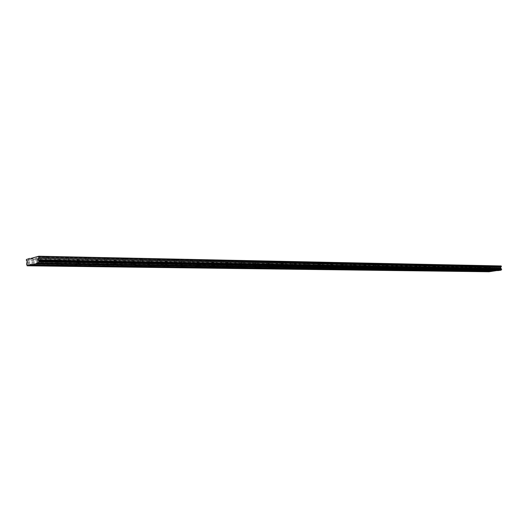 <?xml version="1.0" encoding="UTF-8"?>
<svg xmlns="http://www.w3.org/2000/svg" width="528" height="528" viewBox="0 0 528 528"><rect width="100%" height="100%" fill="white"/><g stroke="black" fill="none" stroke-linecap="round" stroke-linejoin="round"><path stroke-width="0.4" stroke-dasharray="2.64 1.98" d="M39.857 262.033L36.94 262.403L39.857 262.033M487.502 269.287L485.258 269.537L487.502 269.287M479.404 269.155L477.147 269.405L479.404 269.155M471.128 269.016L468.851 269.273L471.128 269.016M462.667 268.884L460.383 269.141L462.667 268.884M454.021 268.739L451.717 269.003L454.021 268.739M445.177 268.6L442.86 268.864L445.177 268.6M436.135 268.448L433.798 268.719L436.135 268.448M426.881 268.303L424.532 268.574L426.881 268.303M417.41 268.145L415.048 268.422L417.41 268.145M407.722 267.993L405.339 268.264L407.722 267.993M397.795 267.828L395.399 268.112L397.795 267.828M387.631 267.663L385.216 267.947L387.631 267.663M377.216 267.498L374.788 267.782L377.216 267.498M366.551 267.326L364.102 267.61L366.551 267.326M355.608 267.148L353.146 267.439L355.608 267.148M344.395 266.963L341.913 267.26L344.395 266.963M332.891 266.779L330.389 267.076L332.891 266.779M321.083 266.587L318.562 266.891L321.083 266.587M308.966 266.389L306.431 266.693L308.966 266.389M296.531 266.191L293.971 266.495L296.531 266.191M283.747 265.98L281.173 266.29L283.747 265.98M270.62 265.769L268.026 266.086L270.62 265.769M257.123 265.551L254.509 265.868L257.123 265.551M243.25 265.327L240.61 265.65L243.25 265.327M228.974 265.096L226.314 265.419L228.974 265.096M214.282 264.858L211.603 265.188L214.282 264.858M199.155 264.614L196.456 264.944L199.155 264.614M183.579 264.356L180.86 264.693L183.579 264.356M167.528 264.099L164.782 264.442L167.528 264.099M150.982 263.828L148.216 264.178L150.982 263.828M133.914 263.558L131.122 263.901L133.914 263.558M116.299 263.267L113.487 263.624L116.299 263.267M98.122 262.977L95.278 263.333L98.122 262.977M79.339 262.673L76.474 263.03L79.339 262.673M59.928 262.357L57.037 262.72L59.928 262.357M48.312 260.047L45.349 260.429L48.312 260.047M496.313 268.105L494.043 268.363L496.313 268.105M488.248 267.96L485.958 268.217L488.248 267.96M479.998 267.808L477.695 268.072L479.998 267.808M471.57 267.656L469.253 267.92L471.57 267.656M462.95 267.505L460.614 267.769L462.95 267.505M454.133 267.346L451.783 267.617L454.133 267.346M445.117 267.181L442.754 267.458L445.117 267.181M435.89 267.016L433.508 267.293L435.89 267.016M426.446 266.851L424.05 267.128L426.446 266.851M416.777 266.673L414.361 266.957L416.777 266.673M406.87 266.495L404.441 266.779L406.87 266.495M396.726 266.317L394.277 266.6L396.726 266.317M386.331 266.125L383.869 266.416L386.331 266.125M375.679 265.934L373.197 266.231L375.679 265.934M364.756 265.736L362.254 266.033L364.756 265.736M353.549 265.538L351.034 265.835L353.549 265.538M342.052 265.333L339.517 265.637L342.052 265.333M330.257 265.115L327.703 265.426L330.257 265.115M318.14 264.898L315.572 265.208L318.14 264.898M305.705 264.68L303.112 264.99L305.705 264.68M292.921 264.449L290.308 264.766L292.921 264.449M279.787 264.211L277.154 264.535L279.787 264.211M266.277 263.967L263.624 264.29L266.277 263.967M252.384 263.716L249.711 264.046L252.384 263.716M238.095 263.459L235.396 263.795L238.095 263.459M223.377 263.195L220.658 263.531L223.377 263.195M208.223 262.924L205.484 263.261L208.223 262.924M192.608 262.64L189.849 262.99L192.608 262.64M176.517 262.357L173.732 262.7L176.517 262.357M159.918 262.053L157.106 262.409L159.918 262.053M142.791 261.749L139.96 262.106L142.791 261.749M125.116 261.433L122.258 261.789L125.116 261.433M106.861 261.103L103.976 261.466L106.861 261.103M87.991 260.759L85.087 261.129L87.991 260.759M68.488 260.41L65.551 260.786L68.488 260.41M46.675 260.429L48.576 260.192L46.675 260.429M46.517 257.077L48.418 256.832L46.517 257.077M494.617 268.33L496.076 268.165L494.617 268.33M494.426 266.237L495.884 266.072L494.426 266.237M486.539 268.191L488.011 268.026L486.539 268.191M486.347 266.072L487.819 265.901L486.347 266.072M478.289 268.046L479.767 267.874L478.289 268.046M478.097 265.901L479.576 265.736L478.097 265.901M469.854 267.894L471.339 267.722L469.854 267.894M469.663 265.729L471.148 265.558L469.663 265.729M461.228 267.742L462.726 267.571L461.228 267.742M461.036 265.551L462.535 265.379L461.036 265.551M452.404 267.59L453.915 267.412L452.404 267.59M452.219 265.373L453.724 265.201L452.219 265.373M443.381 267.425L444.906 267.254L443.381 267.425M443.19 265.188L444.708 265.01L443.19 265.188M434.148 267.267L435.679 267.089L434.148 267.267M433.957 265.003L435.488 264.825L433.957 265.003M424.703 267.102L426.241 266.917L424.703 267.102M424.512 264.805L426.05 264.627L424.512 264.805M415.028 266.93L416.579 266.746L415.028 266.93M414.836 264.607L416.387 264.429L414.836 264.607M405.121 266.752L406.679 266.574L405.121 266.752M404.93 264.409L406.487 264.224L404.93 264.409M394.97 266.574L396.541 266.389L394.97 266.574M394.779 264.198L396.35 264.013L394.779 264.198M384.575 266.389L386.159 266.204L384.575 266.389M384.384 263.987L385.961 263.795L384.384 263.987M373.916 266.204L375.514 266.013L373.916 266.204M373.725 263.769L375.316 263.578L373.725 263.769M362.987 266.013L364.597 265.822L362.987 266.013M362.795 263.545L364.399 263.353L362.795 263.545M351.78 265.815L353.397 265.624L351.78 265.815M351.589 263.314L353.206 263.122L351.589 263.314M340.283 265.61L341.913 265.412L340.283 265.61M340.091 263.083L341.722 262.885L340.091 263.083M328.482 265.399L330.125 265.208L328.482 265.399M328.291 262.838L329.934 262.64L328.291 262.838M316.371 265.188L318.021 264.99L316.371 265.188M316.18 262.594L317.836 262.39L316.18 262.594M303.93 264.97L305.593 264.766L303.93 264.97M303.739 262.337L305.408 262.132L303.739 262.337M291.152 264.746L292.829 264.541L291.152 264.746M290.961 262.079L292.637 261.868L290.961 262.079M278.012 264.515L279.708 264.304L278.012 264.515M277.827 261.809L279.517 261.598L277.827 261.809M264.508 264.277L266.211 264.066L264.508 264.277M264.323 261.532L266.026 261.32L264.323 261.532M250.622 264.026L252.338 263.815L250.622 264.026M250.437 261.248L252.153 261.037L250.437 261.248M236.326 263.776L238.062 263.564L236.326 263.776M236.141 260.957L237.877 260.74L236.141 260.957M221.621 263.518L223.364 263.3L221.621 263.518M221.437 260.654L223.179 260.436L221.437 260.654M206.468 263.248L208.23 263.03L206.468 263.248M206.29 260.344L208.045 260.126L206.29 260.344M190.865 262.977L192.634 262.753L190.865 262.977M190.681 260.027L192.456 259.802L190.681 260.027M174.775 262.693L176.563 262.469L174.775 262.693M174.596 259.697L176.385 259.472L174.596 259.697M158.189 262.396L159.991 262.172L158.189 262.396M158.011 259.36L159.812 259.129L158.011 259.36M141.075 262.099L142.89 261.868L141.075 262.099M140.897 259.01L142.718 258.779L140.897 259.01M123.407 261.789L125.242 261.551L123.407 261.789M123.235 258.647L125.07 258.41L123.235 258.647M105.164 261.466L107.019 261.228L105.164 261.466M104.999 258.278L106.847 258.04L104.999 258.278M86.315 261.129L88.183 260.891L86.315 261.129M86.15 257.888L88.018 257.651L86.15 257.888M66.832 260.786L68.713 260.548L66.832 260.786M66.667 257.492L68.554 257.248L66.667 257.492M38.26 262.403L40.135 262.165L38.26 262.403M38.108 259.096L39.983 258.852L38.108 259.096M485.833 269.504L487.278 269.346L485.833 269.504M485.648 267.425L487.087 267.267L485.648 267.425M477.728 269.379L479.18 269.214L477.728 269.379M477.543 267.28L478.995 267.115L477.543 267.28M469.445 269.247L470.903 269.082L469.445 269.247M469.26 267.122L470.719 266.957L469.26 267.122M460.977 269.115L462.449 268.943L460.977 269.115M460.792 266.963L462.264 266.798L460.792 266.963M452.324 268.976L453.809 268.805L452.324 268.976M452.14 266.805L453.618 266.633L452.14 266.805M443.48 268.838L444.965 268.666L443.48 268.838M443.289 266.64L444.781 266.468L443.289 266.64M434.432 268.693L435.93 268.521L434.432 268.693M434.24 266.468L435.739 266.297L434.24 266.468M425.172 268.547L426.683 268.369L425.172 268.547M424.981 266.297L426.492 266.125L424.981 266.297M415.701 268.396L417.219 268.217L415.701 268.396M415.51 266.125L417.028 265.947L415.51 266.125M405.999 268.244L407.53 268.066L405.999 268.244M405.814 265.94L407.345 265.762L405.814 265.94M396.073 268.085L397.617 267.901L396.073 268.085M395.888 265.756L397.426 265.577L395.888 265.756M385.909 267.92L387.46 267.742L385.909 267.92M385.717 265.564L387.268 265.386L385.717 265.564M375.494 267.755L377.051 267.571L375.494 267.755M375.302 265.373L376.867 265.188L375.302 265.373M364.815 267.59L366.392 267.399L364.815 267.59M364.63 265.175L366.201 264.99L364.63 265.175M353.879 267.412L355.463 267.227L353.879 267.412M353.687 264.97L355.271 264.779L353.687 264.97M342.659 267.234L344.256 267.049L342.659 267.234M342.474 264.759L344.065 264.568L342.474 264.759M331.155 267.056L332.759 266.864L331.155 267.056M330.964 264.548L332.574 264.356L330.964 264.548M319.348 266.864L320.965 266.673L319.348 266.864M319.163 264.33L320.78 264.132L319.163 264.33M307.23 266.673L308.86 266.475L307.23 266.673M307.045 264.099L308.675 263.908L307.045 264.099M294.789 266.475L296.432 266.277L294.789 266.475M294.604 263.868L296.248 263.67L294.604 263.868M282.011 266.27L283.668 266.072L282.011 266.27M281.827 263.63L283.483 263.432L281.827 263.63M268.884 266.066L270.554 265.861L268.884 266.066M268.699 263.386L270.369 263.182L268.699 263.386M255.394 265.848L257.07 265.65L255.394 265.848M255.209 263.135L256.885 262.931L255.209 263.135M241.52 265.63L243.21 265.426L241.52 265.63M241.336 262.878L243.025 262.667L241.336 262.878M227.245 265.406L228.954 265.195L227.245 265.406M227.066 262.614L228.769 262.403L227.066 262.614M212.56 265.168L214.282 264.957L212.56 265.168M212.381 262.337L214.097 262.126L212.381 262.337M197.446 264.931L199.175 264.719L197.446 264.931M197.267 262.06L198.997 261.842L197.267 262.06M181.87 264.686L183.619 264.469L181.87 264.686M181.698 261.769L183.44 261.551L181.698 261.769M165.825 264.429L167.587 264.211L165.825 264.429M165.653 261.472L167.416 261.248L165.653 261.472M149.292 264.165L151.067 263.947L149.292 264.165M149.12 261.162L150.896 260.938L149.12 261.162M132.231 263.894L134.026 263.67L132.231 263.894M132.066 260.845L133.855 260.614L132.066 260.845M114.635 263.617L116.444 263.393L114.635 263.617M114.47 260.515L116.272 260.284L114.47 260.515M96.466 263.327L98.294 263.102L96.466 263.327M96.301 260.179L98.129 259.948L96.301 260.179M77.702 263.03L79.543 262.799L77.702 263.03M77.543 259.829L79.378 259.591L77.543 259.829M58.311 262.726L60.166 262.489L58.311 262.726M58.153 259.466L60.007 259.228L58.153 259.466M29.839 258.694L491.759 267.392L497.607 266.6L35.416 257.341M497.607 266.6L35.541 257.024M489.014 271.768L488.387 270.732L489.047 269.755L488.968 268.884L488.182 268.475L488.129 267.881L491.759 267.392M497.739 266.409L501.131 265.947M498.115 270.574L496.914 270.554M30.763 258.469L491.594 267.241M488.387 270.732L26.611 264.132M26.644 264.911L488.433 271.214M27.152 265.742L488.974 271.729M488.473 271.253L26.75 264.97M35.699 263.531L45.467 263.677M45.349 260.429L45.5 263.663L497.95 270.422M26.525 259.222L488.261 267.689M488.129 267.881L26.4 259.532M26.446 260.495L488.182 268.475M27.179 261.142L488.968 268.884M27.245 262.548L489.047 269.755M27.034 263.076L488.822 270.079M26.631 264.079L488.407 270.699M36.94 262.403L37.085 265.604M485.258 269.537L485.443 271.597M477.147 269.405L477.332 271.491M468.851 269.273L469.036 271.379M460.383 269.141L460.568 271.267M451.717 269.003L451.902 271.154M442.86 268.864L443.045 271.036M433.798 268.719L433.983 270.917M424.532 268.574L424.717 270.791M415.048 268.422L415.232 270.666M405.339 268.264L405.524 270.534M395.399 268.112L395.584 270.402M385.216 267.947L385.4 270.27M374.788 267.782L374.972 270.131M364.102 267.61L364.287 269.986M353.146 267.439L353.331 269.841M341.913 267.26L342.098 269.696M330.389 267.076L330.574 269.537M318.562 266.891L318.747 269.386M306.431 266.693L306.616 269.221M293.971 266.495L294.155 269.056M281.173 266.29L281.358 268.884M268.026 266.086L268.204 268.706M254.509 265.868L254.687 268.528M240.61 265.65L240.788 268.343M226.314 265.419L226.492 268.151M211.603 265.188L211.781 267.953M196.456 264.944L196.634 267.749M180.86 264.693L181.031 267.538M164.782 264.442L164.954 267.326M148.216 264.178L148.381 267.102M131.122 263.901L131.287 266.871M113.487 263.624L113.652 266.633M95.278 263.333L95.436 266.389M76.474 263.03L76.626 266.132M57.037 262.72L57.189 265.874M494.043 268.363L494.228 270.435M485.958 268.217L486.143 270.316M477.695 268.072L477.886 270.191M469.253 267.92L469.438 270.065M460.614 267.769L460.805 269.94M451.783 267.617L451.975 269.808M442.754 267.458L442.939 269.669M433.508 267.293L433.699 269.531M424.05 267.128L424.235 269.392M414.361 266.957L414.553 269.247M404.441 266.779L404.633 269.095M394.277 266.6L394.469 268.943M383.869 266.416L384.054 268.785M373.197 266.231L373.382 268.627M362.254 266.033L362.446 268.462M351.034 265.835L351.219 268.297M339.517 265.637L339.709 268.118M327.703 265.426L327.888 267.94M315.572 265.208L315.757 267.762M303.112 264.99L303.296 267.571M290.308 264.766L290.492 267.379M277.154 264.535L277.339 267.181M263.624 264.29L263.809 266.977M249.711 264.046L249.896 266.765M235.396 263.795L235.58 266.548M220.658 263.531L220.843 266.33M205.484 263.261L205.663 266.099M189.849 262.99L190.021 265.861M173.732 262.7L173.903 265.617M157.106 262.409L157.278 265.366M139.96 262.106L140.131 265.102M122.258 261.789L122.423 264.838M103.976 261.466L104.141 264.554M85.087 261.129L85.246 264.271M65.551 260.786L65.71 263.974M45.89 257.017L46.048 260.377M494.294 266.224L494.485 268.316M486.215 266.059L486.407 268.178M477.959 265.888L478.144 268.033M469.517 265.716L469.702 267.881M460.885 265.538L461.076 267.729M452.06 265.36L452.245 267.571M443.025 265.175L443.216 267.412M433.792 264.983L433.983 267.247M424.334 264.792L424.525 267.082M414.652 264.587L414.843 266.911M404.738 264.389L404.93 266.732M394.581 264.178L394.772 266.554M384.173 263.967L384.364 266.369M373.507 263.749L373.699 266.185M362.571 263.525L362.762 265.987M351.358 263.294L351.549 265.789M339.847 263.056L340.039 265.584M328.04 262.812L328.231 265.379M315.916 262.568L316.1 265.162M303.461 262.31L303.653 264.944M290.671 262.046L290.855 264.713M277.517 261.776L277.708 264.482M264 261.499L264.191 264.244M250.1 261.215L250.285 264M235.792 260.918L235.976 263.743M221.067 260.621L221.245 263.485M205.9 260.304L206.078 263.215M190.271 259.987L190.456 262.937M174.167 259.657L174.346 262.654M157.562 259.314L157.733 262.357M140.422 258.964L140.6 262.053M122.734 258.601L122.905 261.736M104.471 258.225L104.636 261.413M85.595 257.836L85.76 261.083M66.079 257.433L66.244 260.733M37.481 259.037L37.633 262.35M485.509 267.412L485.701 269.491M477.404 267.26L477.589 269.366M469.115 267.109L469.3 269.234M460.64 266.95L460.832 269.095M451.981 266.792L452.173 268.963M443.131 266.62L443.315 268.818M434.075 266.455L434.26 268.673M424.809 266.284L425 268.528M415.331 266.105L415.516 268.376M405.629 265.921L405.814 268.224M395.69 265.736L395.881 268.066M385.513 265.544L385.704 267.901M375.091 265.353L375.283 267.736M364.412 265.155L364.597 267.564M353.463 264.95L353.648 267.392M342.23 264.739L342.421 267.214M330.719 264.521L330.904 267.029M318.899 264.304L319.09 266.838M306.775 264.073L306.959 266.647M294.32 263.842L294.505 266.449M281.53 263.604L281.714 266.244M268.389 263.36L268.574 266.033M254.885 263.102L255.064 265.822M240.992 262.845L241.177 265.597M226.71 262.581L226.888 265.373M212.005 262.304L212.183 265.135M196.871 262.02L197.05 264.898M181.282 261.73L181.46 264.647M165.218 261.426L165.396 264.389M148.658 261.116L148.837 264.125M131.584 260.799L131.756 263.855M113.962 260.469L114.127 263.571M95.773 260.126L95.938 263.281M76.982 259.776L77.141 262.984M57.559 259.413L57.717 262.673M26.717 264.97L488.506 271.253M39.098 261.129L501.481 268.963M40.828 262.119L40.986 265.432M487.714 269.306L487.898 271.385M479.622 269.174L479.807 271.28M471.352 269.042L471.537 271.168M462.898 268.904L463.089 271.055M454.258 268.765L454.45 270.937M445.427 268.62L445.619 270.818M436.392 268.475L436.583 270.699M427.152 268.33L427.337 270.574M417.694 268.178L417.879 270.448M408.012 268.019L408.197 270.323M398.099 267.861L398.284 270.191M387.948 267.696L388.133 270.052M377.546 267.531L377.738 269.914M366.887 267.359L367.079 269.775M355.964 267.181L356.156 269.63M344.764 267.003L344.956 269.478M333.274 266.818L333.465 269.326M321.486 266.627L321.677 269.168M309.388 266.429L309.58 269.003M296.967 266.231L297.152 268.838M284.209 266.026L284.394 268.673M271.102 265.815L271.286 268.495M257.631 265.597L257.816 268.316M243.778 265.373L243.956 268.132M229.528 265.148L229.706 267.94M214.863 264.911L215.041 267.749M199.769 264.667L199.947 267.544M184.219 264.416L184.397 267.34M168.201 264.158L168.373 267.128M151.688 263.894L151.859 266.904M134.66 263.624L134.825 266.68M117.084 263.34L117.256 266.449M98.947 263.05L99.112 266.204M80.21 262.746L80.375 265.96M60.852 262.436L61.01 265.703M49.276 260.139L49.441 263.498M496.518 268.125L496.709 270.224M488.459 267.98L488.644 270.098M480.216 267.835L480.407 269.98M471.794 267.683L471.986 269.848M463.188 267.531L463.379 269.722M454.377 267.373L454.568 269.59M445.368 267.208L445.559 269.452M436.154 267.043L436.346 269.313M426.716 266.878L426.908 269.168M417.061 266.699L417.252 269.023M407.167 266.528L407.359 268.877M397.036 266.343L397.228 268.726M386.654 266.158L386.846 268.567M376.015 265.967L376.207 268.409M365.105 265.775L365.297 268.244M353.912 265.571L354.103 268.072M342.434 265.366L342.626 267.901M330.653 265.155L330.845 267.722M318.556 264.944L318.747 267.544M306.134 264.719L306.326 267.353M293.377 264.488L293.568 267.161M280.262 264.257L280.447 266.963M266.779 264.013L266.963 266.759M252.905 263.769L253.097 266.554M238.636 263.512L238.828 266.336M223.951 263.254L224.136 266.119M208.824 262.984L209.009 265.888M193.241 262.706L193.42 265.657M177.177 262.416L177.362 265.412M160.618 262.119L160.796 265.168M143.53 261.815L143.702 264.911M125.895 261.505L126.067 264.647M107.679 261.175L107.851 264.37M88.856 260.845L89.027 264.092M69.399 260.495L69.564 263.795M48.418 256.832L48.576 260.192M495.884 266.072L496.076 268.165M487.819 265.901L488.011 268.026M479.576 265.736L479.767 267.874M471.148 265.558L471.339 267.722M462.535 265.379L462.726 267.571M453.724 265.201L453.915 267.412M444.708 265.01L444.906 267.254M435.488 264.825L435.679 267.089M426.05 264.627L426.241 266.917M416.387 264.429L416.579 266.746M406.487 264.224L406.679 266.574M396.35 264.013L396.541 266.389M385.961 263.795L386.159 266.204M375.316 263.578L375.514 266.013M364.399 263.353L364.597 265.822M353.206 263.122L353.397 265.624M341.722 262.885L341.913 265.412M329.934 262.64L330.125 265.208M317.836 262.39L318.021 264.99M305.408 262.132L305.593 264.766M292.637 261.868L292.829 264.541M279.517 261.598L279.708 264.304M266.026 261.32L266.211 264.066M252.153 261.037L252.338 263.815M237.877 260.74L238.062 263.564M223.179 260.436L223.364 263.3M208.045 260.126L208.23 263.03M192.456 259.802L192.634 262.753M176.385 259.472L176.563 262.469M159.812 259.129L159.991 262.172M142.718 258.779L142.89 261.868M125.07 258.41L125.242 261.551M106.847 258.04L107.019 261.228M88.018 257.651L88.183 260.891M68.554 257.248L68.713 260.548M39.983 258.852L40.135 262.165M487.087 267.267L487.278 269.346M478.995 267.115L479.18 269.214M470.719 266.957L470.903 269.082M462.264 266.798L462.449 268.943M453.618 266.633L453.809 268.805M444.781 266.468L444.965 268.666M435.739 266.297L435.93 268.521M426.492 266.125L426.683 268.369M417.028 265.947L417.219 268.217M407.345 265.762L407.53 268.066M397.426 265.577L397.617 267.901M387.268 265.386L387.46 267.742M376.867 265.188L377.051 267.571M366.201 264.99L366.392 267.399M355.271 264.779L355.463 267.227M344.065 264.568L344.256 267.049M332.574 264.356L332.759 266.864M320.78 264.132L320.965 266.673M308.675 263.908L308.86 266.475M296.248 263.67L296.432 266.277M283.483 263.432L283.668 266.072M270.369 263.182L270.554 265.861M256.885 262.931L257.07 265.65M243.025 262.667L243.21 265.426M228.769 262.403L228.954 265.195M214.097 262.126L214.282 264.957M198.997 261.842L199.175 264.719M183.44 261.551L183.619 264.469M167.416 261.248L167.587 264.211M150.896 260.938L151.067 263.947M133.855 260.614L134.026 263.67M116.272 260.284L116.444 263.393M98.129 259.948L98.294 263.102M79.378 259.591L79.543 262.799M60.007 259.228L60.166 262.489"/><path stroke-width="0.79" d="M40.016 265.353L37.092 265.716L40.016 265.353M487.694 271.366L485.443 271.616L487.694 271.366M479.589 271.26L477.332 271.511L479.589 271.26M471.313 271.148L469.042 271.399L471.313 271.148M462.858 271.036L460.568 271.286L462.858 271.036M454.212 270.917L451.902 271.174L454.212 270.917M445.368 270.798L443.045 271.062L445.368 270.798M436.319 270.679L433.99 270.943L436.319 270.679M427.066 270.554L424.717 270.818L427.066 270.554M417.602 270.422L415.232 270.692L417.602 270.422M407.906 270.296L405.524 270.567L407.906 270.296M397.987 270.164L395.584 270.435L397.987 270.164M387.823 270.026L385.407 270.303L387.823 270.026M377.408 269.887L374.972 270.164L377.408 269.887M366.736 269.742L364.287 270.026L366.736 269.742M355.799 269.597L353.331 269.881L355.799 269.597M344.579 269.445L342.098 269.735L344.579 269.445M333.076 269.287L330.574 269.584L333.076 269.287M321.275 269.128L318.754 269.425L321.275 269.128M309.157 268.97L306.616 269.267L309.157 268.97M296.716 268.798L294.155 269.102L296.716 268.798M283.939 268.627L281.358 268.937L283.939 268.627M270.805 268.455L268.211 268.765L270.805 268.455M257.308 268.27L254.694 268.587L257.308 268.27M243.428 268.085L240.794 268.402L243.428 268.085M229.152 267.894L226.499 268.217L229.152 267.894M214.46 267.696L211.781 268.019L214.46 267.696M199.333 267.491L196.634 267.821L199.333 267.491M183.757 267.287L181.031 267.617L183.757 267.287M167.706 267.069L164.96 267.406L167.706 267.069M151.153 266.845L148.388 267.188L151.153 266.845M134.086 266.614L131.294 266.963L134.086 266.614M116.47 266.383L113.652 266.726L116.47 266.383M98.287 266.138L95.443 266.488L98.287 266.138M79.504 265.881L76.633 266.237L79.504 265.881M60.086 265.624L57.196 265.987L60.086 265.624M48.47 263.413L45.507 263.789L48.47 263.413M496.505 270.204L494.228 270.455L496.505 270.204M488.433 270.079L486.149 270.336L488.433 270.079M480.19 269.953L477.886 270.217L480.19 269.953M471.761 269.828L469.438 270.092L471.761 269.828M463.142 269.696L460.805 269.96L463.142 269.696M454.324 269.564L451.975 269.828L454.324 269.564M445.309 269.425L442.946 269.696L445.309 269.425M436.082 269.287L433.699 269.557L436.082 269.287M426.637 269.141L424.241 269.419L426.637 269.141M416.968 268.996L414.553 269.273L416.968 268.996M407.062 268.844L404.633 269.128L407.062 268.844M396.917 268.693L394.475 268.976L396.917 268.693M386.529 268.534L384.061 268.825L386.529 268.534M375.87 268.376L373.388 268.666L375.87 268.376M364.947 268.211L362.446 268.501L364.947 268.211M353.74 268.039L351.226 268.336L353.74 268.039M342.243 267.868L339.709 268.165L342.243 267.868M330.449 267.689L327.895 267.986L330.449 267.689M318.331 267.505L315.757 267.808L318.331 267.505M305.89 267.313L303.296 267.623L305.89 267.313M293.113 267.122L290.499 267.432L293.113 267.122M279.972 266.924L277.339 267.241L279.972 266.924M266.468 266.719L263.815 267.036L266.468 266.719M252.575 266.508L249.902 266.831L252.575 266.508M238.28 266.29L235.58 266.62L238.28 266.29M223.562 266.066L220.843 266.396L223.562 266.066M208.408 265.835L205.669 266.171L208.408 265.835M192.793 265.597L190.027 265.94L192.793 265.597M176.695 265.353L173.91 265.703L176.695 265.353M160.096 265.102L157.285 265.452L160.096 265.102M142.969 264.845L140.138 265.195L142.969 264.845M125.288 264.574L122.43 264.931L125.288 264.574M107.026 264.297L104.148 264.66L107.026 264.297M88.163 264.013L85.252 264.376L88.163 264.013M68.653 263.716L65.716 264.086L68.653 263.716M29.687 258.449L26.4 259.532L26.446 260.495L27.179 261.142L26.611 264.132L27.192 265.802L38.735 263.109L39.171 261.169L38.379 259.895L38.313 258.469L38.993 257.459L38.795 256.232L30.763 258.469M38.795 256.232L501.131 265.947L501.349 266.706L500.643 267.32L500.722 268.198L501.428 268.957M39.138 261.122L501.527 268.957L501.118 270.178L498.115 270.574L35.858 263.782M496.914 270.554L489.014 271.768L27.192 265.802M29.997 265.148L491.971 271.379M492.096 271.187L30.122 264.838M38.735 263.109L501.118 270.178M39.171 262.04L501.567 269.524M501.151 270.131L38.768 263.03M501.6 269.471L39.204 261.961M39.171 261.169L501.554 268.983M38.643 260.324L500.999 268.462M38.379 259.895L500.722 268.198M38.313 258.469L500.643 267.32M38.993 257.459L501.349 266.706M38.947 256.476L501.296 266.105"/></g></svg>
